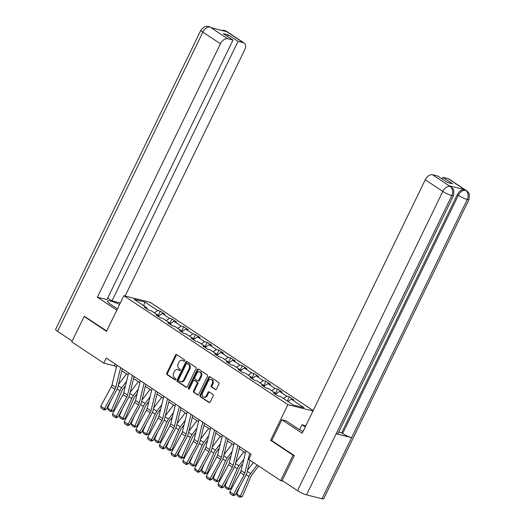<?xml version="1.0" encoding="UTF-8"?>
<svg xmlns="http://www.w3.org/2000/svg" width="525" height="525" viewBox="0 0 525 525"><rect width="100%" height="100%" fill="white"/><g stroke="black" fill="none" stroke-linecap="round" stroke-linejoin="round"><path stroke-width="0.79" d="M184.767 360.898A0.787 0.604 -75.9 0 0 184.59 359.855L176.748 354.651A1.129 0.866 -75.9 0 0 175.527 355.156L166.792 373.144A1.129 0.866 -75.9 0 0 167.048 374.627L174.891 379.837A0.787 0.604 -75.9 0 0 175.567 378.44L174.549 377.764A3.603 2.769 -75.9 0 1 173.742 372.999L174.471 371.503A3.603 2.769 -75.9 0 1 177.713 369.574A3.603 2.769 -75.9 0 1 178.382 369.869L179.399 370.545A0.787 0.604 -75.9 0 0 180.082 369.147L179.064 368.471A3.603 2.769 -75.9 0 1 178.257 363.707L178.986 362.211A3.603 2.769 -75.9 0 1 182.221 360.281A3.603 2.769 -75.9 0 1 182.897 360.583L183.914 361.252A0.787 0.604 -75.9 0 0 184.767 360.898M215.289 389.557A1.129 0.866 -75.9 0 0 216.51 389.045L218.958 383.998A1.129 0.866 -75.9 0 0 218.708 382.508L210 376.727A1.129 0.866 -75.9 0 0 208.773 377.239L200.045 395.22A1.129 0.866 -75.9 0 0 200.294 396.71L209.002 402.491A1.129 0.866 -75.9 0 0 210.23 401.979L213.189 395.889A1.129 0.866 -75.9 0 0 212.933 394.4L209.206 391.926A1.129 0.866 -75.9 0 0 207.985 392.431L206.515 395.456A3.012 2.317 -75.9 0 1 203.805 397.064A3.012 2.317 -75.9 0 1 202.571 392.831L208.32 380.992A3.012 2.317 -75.9 0 1 211.024 379.385A3.012 2.317 -75.9 0 1 212.264 383.617L211.306 385.586A1.129 0.866 -75.9 0 0 211.562 387.076L215.729 389.662M271.773 440.573L270.611 440.285L293.022 455.162L280.665 480.611L283.362 481.287M270.611 440.285L287.91 404.663L123.841 295.713L150.209 302.341L313.189 410.57M85.207 316.726L84.138 316.457L106.542 331.341L123.841 295.713M84.138 316.457L71.781 341.906L103.74 363.123L114.424 365.813L116.406 367.126M280.665 480.611L248.712 459.388L251.18 454.302L106.207 358.037L103.74 363.123M196.009 368.76A1.129 0.866 -75.9 0 0 195.753 367.27L187.044 361.482A1.129 0.866 -75.9 0 0 185.824 361.994L177.089 379.975A1.129 0.866 -75.9 0 0 177.345 381.465L186.053 387.247A1.129 0.866 -75.9 0 0 187.274 386.741L196.009 368.76M198.522 369.108L207.231 374.889A1.129 0.866 -75.9 0 1 207.487 376.379L198.752 394.36A1.129 0.866 -75.9 0 1 197.531 394.872L193.804 392.398A1.129 0.866 -75.9 0 1 193.548 390.908L197.092 383.611A1.129 0.866 -75.9 0 0 196.836 382.121L194.362 380.481A1.129 0.866 -75.9 0 0 193.141 380.992L189.453 388.585A0.787 0.604 -75.9 0 1 188.423 387.896L197.302 369.613A1.129 0.866 -75.9 0 1 198.522 369.108M312.998 410.963L287.91 404.663M289.334 396.854L286.735 396.204L279.517 391.407L282.115 392.063L277.607 389.071L275.002 388.415L267.783 383.624L270.388 384.274L265.873 381.281L263.274 380.625L256.056 375.834L258.654 376.484L254.146 373.492L251.541 372.835L244.328 368.045L246.927 368.694L242.412 365.702L239.813 365.046L232.595 360.255L235.193 360.911L230.685 357.912L228.086 357.256L220.868 352.465L223.466 353.122L218.958 350.123L216.352 349.473L209.134 344.676L211.739 345.332L207.224 342.333L204.625 341.683L197.407 336.886L200.005 337.542L195.497 334.543L192.892 333.893L185.673 329.096L188.278 329.752L183.763 326.76L181.164 326.104L173.946 321.313L176.544 321.963L172.036 318.97L169.437 318.314L162.218 313.523L164.817 314.173L160.302 311.181L157.703 310.524L144.92 302.039L134.092 299.316L146.875 307.801L144.27 307.151L148.785 310.144L151.384 310.8L158.602 315.591L156.004 314.941L160.512 317.933L163.118 318.59L170.336 323.38L167.731 322.724L172.246 325.723L174.845 326.379L182.063 331.17L179.465 330.514L183.973 333.513L186.578 334.162L193.791 338.96L191.192 338.303L195.707 341.303L198.306 341.952L205.524 346.749L202.926 346.093L207.434 349.092L210.033 349.742L217.252 354.539L214.653 353.883L219.161 356.875L221.767 357.532L228.985 362.329L226.38 361.673L230.895 364.665L233.494 365.321L240.713 370.112L238.114 369.462L242.622 372.455L245.227 373.111L252.446 377.902L249.841 377.252L254.356 380.244L256.955 380.901L264.173 385.691L261.575 385.042L266.083 388.034L268.682 388.69L275.901 393.481L273.302 392.825L277.817 395.824L280.416 396.48L293.199 404.965L304.027 407.689L291.244 399.197L293.849 399.853L289.334 396.854L287.3 401.048M283.447 398.488L286.735 396.204M275.973 393.868L279.517 391.407M275.901 393.481L276.124 394.702M271.714 390.698L275.002 388.415M264.246 386.085L267.783 383.624M264.173 385.691L264.397 386.912M259.987 382.909L263.274 380.625M252.512 378.295L256.056 375.834M252.446 377.902L252.663 379.122M248.253 375.126L251.541 372.835M240.785 370.506L244.328 368.045M240.713 370.112L240.936 371.333M236.526 367.336L239.813 365.046M229.058 362.716L232.595 360.255M228.985 362.329L229.208 363.549M224.798 359.546L228.086 357.256M217.324 354.926L220.868 352.465M217.252 354.539L217.475 355.76M213.065 351.757L216.352 349.473M205.597 347.137L209.134 344.676M205.524 346.749L205.748 347.97M201.338 343.967L204.625 341.683M193.863 339.347L197.407 336.886M193.791 338.96L194.014 340.18M189.604 336.177L192.892 333.893M182.136 331.557L185.673 329.096M182.063 331.17L182.287 332.391M177.877 328.387L181.164 326.104M170.402 323.774L173.946 321.313M170.336 323.38L170.559 324.601M166.143 320.598L169.437 318.314M158.675 315.984L162.218 313.523M158.602 315.591L158.826 316.811M154.416 312.808L157.703 310.524M143.679 305.681L144.92 302.039M146.875 307.801L147.098 309.022M293.022 455.162L294.092 455.431M121.872 370.755L128.133 374.916M133.606 378.545L139.867 382.705M145.333 386.334L151.594 390.495M157.06 394.124L163.327 398.285M168.794 401.914L175.055 406.068M180.521 409.703L186.788 413.858M192.255 417.493L198.516 421.647M203.982 425.283L210.243 429.437M215.716 433.066L221.977 437.227M227.443 440.856L233.704 445.016M239.17 448.645L245.438 452.806M287.956 401.487L291.244 399.197M115.277 364.061L114.424 365.813M158.268 315.368L160.302 311.181M170.002 323.157L172.036 318.97M181.729 330.947L183.763 326.76M193.463 338.737L195.497 334.543M205.19 346.526L207.224 342.333M216.917 354.316L218.958 350.123M228.651 362.106L230.685 357.912M240.378 369.895L242.412 365.702M252.112 377.678L254.146 373.492M263.839 385.468L265.873 381.281M275.572 393.258L277.607 389.071M184.4 361.285L183.612 360.76A3.603 2.769 -75.9 0 0 182.936 360.458L182.221 360.281M177.713 369.574L178.421 369.751A3.603 2.769 -75.9 0 1 179.097 370.053L179.885 370.571M176.892 354.742A1.129 0.866 -75.9 0 0 176.236 355.34L167.508 373.321A1.129 0.866 -75.9 0 0 167.757 374.811L175.376 379.864M187.182 361.581A1.129 0.866 -75.9 0 0 186.532 362.171L177.804 380.159A1.129 0.866 -75.9 0 0 178.054 381.649L186.624 387.338M187.176 363.425A0.787 0.604 -75.9 0 0 186.323 363.779L178.657 379.562A0.787 0.604 -75.9 0 0 178.835 380.605L179.904 381.321A3.603 2.769 -75.9 0 0 180.58 381.616A3.603 2.769 -75.9 0 0 183.816 379.687L189.059 368.898A3.603 2.769 -75.9 0 0 188.245 364.133L187.176 363.425L187.891 363.602A0.787 0.604 -75.9 0 0 187.582 363.523M180.58 381.616L181.289 381.793A3.603 2.769 -75.9 0 0 184.531 379.87L183.816 379.687M187.891 363.602L188.961 364.311A3.603 2.769 -75.9 0 1 189.768 369.075L184.531 379.87M198.102 394.958L193.804 392.398M194.637 380.553A1.129 0.866 -75.9 0 1 195.077 380.664L197.551 382.305A1.129 0.866 -75.9 0 1 197.8 383.795L194.263 391.086A1.129 0.866 -75.9 0 0 194.512 392.575M198.66 369.2A1.129 0.866 -75.9 0 0 198.01 369.797L189.131 388.08A0.787 0.604 -75.9 0 0 189.138 388.94M200.767 376.044A3.012 2.317 -75.9 0 0 199.526 371.812A3.012 2.317 -75.9 0 0 196.816 373.426L194.788 377.593A1.129 0.866 -75.9 0 0 195.044 379.083L197.518 380.723A1.129 0.866 -75.9 0 0 198.739 380.218L200.767 376.044L201.475 376.222A3.012 2.317 -75.9 0 0 200.235 371.989L199.526 371.812M198.227 380.907A1.129 0.866 -75.9 0 0 199.454 380.395L198.739 380.218M201.475 376.222L199.454 380.395M211.024 379.385L211.739 379.562A3.012 2.317 -75.9 0 1 212.979 383.795L212.021 385.77A1.129 0.866 -75.9 0 0 212.271 387.26L215.86 389.642M203.805 397.064L204.52 397.248A3.012 2.317 -75.9 0 0 207.231 395.633L206.515 395.456M209.35 392.017A1.129 0.866 -75.9 0 0 208.694 392.615L207.231 395.633M210.138 376.819A1.129 0.866 -75.9 0 0 209.488 377.416L200.753 395.397A1.129 0.866 -75.9 0 0 201.009 396.887L209.58 402.577M107.671 408.109L111.431 410.609L113.295 410.872L110.847 411.646L108.216 409.9L107.671 408.109L110.755 400.923M118.473 384.595L126.558 373.866M110.847 411.646L119.956 390.751A8.61 5.316 -56.4 0 1 121.603 387.923L126.551 381.36M125.475 385.744L122.922 389.123A5.736 3.544 123.6 0 0 121.82 391.013L113.295 410.872M120.658 367.631L115.808 387.338A5.736 3.544 -56.4 0 1 115.034 389.307L104.521 408.667L106.207 409.297L116.721 389.937A8.61 5.316 123.6 0 0 117.882 386.984L122.364 368.76M116.898 365.131L112.048 384.845A5.736 3.544 -56.4 0 1 111.274 386.813L100.761 406.166L104.521 408.667L103.753 409.782L101.122 408.037L100.761 406.166M106.207 409.297L104.429 410.032L103.753 409.782M119.588 304.474A12.915 2.166 25.9 0 0 107.494 301.009A12.915 2.166 25.9 0 0 111.09 304.631L117.462 308.864M120.317 302.978L112.009 300.891L238.042 41.344L243.351 42.683L225.606 30.929L226.629 31.651L211.306 27.799L210.112 27.038L227.673 38.738A6.884 4.253 123.6 0 0 220.434 43.772L202.873 32.117L57.573 331.354L72.194 341.066M107.717 298.043L112.009 300.891M227.574 36.488L228.342 34.906L223.282 33.633L232.982 40.077L106.949 299.618L97.368 297.209L220.434 43.772M116.839 310.137L97.368 297.209M125.121 296.034L244.657 49.862A6.884 4.253 123.6 0 0 244.191 43.05A6.884 4.253 123.6 0 0 243.351 42.683M57.573 331.354A7.061 1.188 -154.1 0 1 55.604 329.372L200.904 30.135A7.061 1.188 -154.1 0 0 202.873 32.117A6.884 4.253 -56.4 0 1 210.118 27.083M232.982 40.077L227.673 38.738M228.342 34.906L238.042 41.344M84.938 316.66L106.706 331.006M223.958 30.982L225.612 30.975M221.209 30.292L224.241 30.338L225.599 30.922M200.904 30.135L204.612 26.716L207.106 26.25L210.112 27.038M453.508 195.615A7.061 1.188 -154.1 0 1 451.822 195.608C453.364 191.723 452.839 188.692 450.247 186.506L452.747 188.37L453.908 190.621L453.508 195.615L337.857 433.788A7.061 1.188 -154.1 0 1 336.171 433.781L306.515 494.852A7.061 1.188 -154.1 0 1 297.511 490.678L282.207 480.519L294.315 455.582L271.76 440.6L281.892 419.738L285.987 420.768L296.664 427.855A12.915 2.166 25.9 0 0 303.037 431.478M281.892 419.738L302.19 433.217L425.257 179.78A6.884 4.253 -56.4 0 1 432.495 174.746L437.804 176.085L447.503 182.523L452.563 183.796L442.864 177.352L448.173 178.69A6.884 4.253 -56.4 0 1 449.013 179.058L466.574 190.719A6.884 4.253 123.6 0 0 465.727 190.345L448.173 178.69M299.65 429.68L302.019 424.797L305.819 425.749M302.019 424.797L305.242 426.937M466.574 190.719L468.221 192.235L469.396 194.486L469.009 199.507L323.702 498.75A7.061 1.188 -154.1 0 1 321.976 498.737L351.632 437.666A7.061 1.188 -154.1 0 1 342.661 433.506L458.312 195.333L457.295 194.657A6.884 4.253 -56.4 0 1 464.533 189.63L449.216 185.778A6.884 4.253 -56.4 0 1 450.063 186.145L451.073 186.821M306.515 494.852L321.976 498.737M297.511 490.678L442.811 191.441A7.061 1.188 -154.1 0 0 451.822 195.608L336.171 433.781L351.632 437.666L467.283 199.5C468.832 195.622 468.32 192.59 465.734 190.391L465.727 190.345M442.864 177.352L442.096 178.933M338.684 432.088L341.644 432.83L457.295 194.657M341.644 432.83L342.661 433.506M119.398 415.898L123.158 418.392L125.022 418.661L122.581 419.436L119.949 417.69L119.398 415.898L122.482 408.712M130.2 392.385L138.285 381.655M122.581 419.436L131.683 398.541A8.61 5.316 -56.4 0 1 133.337 395.706L138.278 389.15M137.202 393.533L134.649 396.913A5.736 3.544 123.6 0 0 133.553 398.803L125.022 418.661M131.132 423.688L134.886 426.182L136.756 426.444L134.308 427.225L131.677 425.48L131.132 423.688L134.216 416.502M141.927 400.168L150.019 389.445M134.308 427.225L143.417 406.33A8.61 5.316 -56.4 0 1 145.064 403.495L150.012 396.939M148.936 401.317L146.383 404.703A5.736 3.544 123.6 0 0 145.281 406.593L136.756 426.444M132.385 375.421L127.536 395.128A5.736 3.544 -56.4 0 1 126.761 397.097L116.248 416.456L117.941 417.086L128.454 397.727A8.61 5.316 123.6 0 0 129.609 394.774L134.092 376.55M128.625 372.921L123.775 392.634A5.736 3.544 -56.4 0 1 123.007 394.603L112.494 413.956L116.248 416.456L115.487 417.572L112.855 415.826L112.494 413.956M117.941 417.086L116.163 417.821L115.487 417.572M144.112 383.204L139.269 402.918A5.736 3.544 -56.4 0 1 138.495 404.887L127.982 424.239L129.668 424.869L140.182 405.517A8.61 5.316 123.6 0 0 141.343 402.563L145.825 384.339M140.359 380.71L135.509 400.417A5.736 3.544 -56.4 0 1 134.735 402.393L124.222 421.746L127.982 424.239L127.214 425.362L124.582 423.609L124.222 421.746M129.668 424.869L127.89 425.611L127.214 425.362M142.859 431.478L146.619 433.972L148.483 434.234L146.042 435.015L143.41 433.269L142.859 431.478L145.943 424.292M153.661 407.958L161.746 397.235M146.042 435.015L155.144 414.12A8.61 5.316 -56.4 0 1 156.791 411.285L161.739 404.729M160.663 409.106L158.11 412.492A5.736 3.544 123.6 0 0 157.014 414.383L148.483 434.234M154.586 439.267L158.347 441.761L160.217 442.024L157.769 442.805L155.138 441.053L154.586 439.267L157.677 432.082M165.388 415.748L173.48 405.024M157.769 442.805L166.878 421.91A8.61 5.316 -56.4 0 1 168.525 419.075L173.473 412.512M172.39 416.896L169.838 420.282A5.736 3.544 123.6 0 0 168.742 422.172L160.217 442.024M166.32 447.057L170.08 449.551L171.944 449.813L169.503 450.594L166.871 448.842L166.32 447.057L169.404 439.871M177.122 423.537L185.207 412.814M169.503 450.594L178.605 429.693A8.61 5.316 -56.4 0 1 180.252 426.864L185.2 420.302M184.124 424.686L181.571 428.072A5.736 3.544 123.6 0 0 180.469 429.962L171.944 449.813M155.846 390.994L150.997 410.708A5.736 3.544 -56.4 0 1 150.222 412.676L139.709 432.029L141.396 432.659L151.909 413.306A8.61 5.316 123.6 0 0 153.07 410.353L157.553 392.129M152.086 388.5L147.236 408.207A5.736 3.544 -56.4 0 1 146.462 410.176L135.949 429.535L139.709 432.029L138.948 433.151L136.316 431.399L135.949 429.535M141.396 432.659L139.624 433.401L138.948 433.151M167.573 398.783L162.73 418.497A5.736 3.544 -56.4 0 1 161.956 420.466L151.443 439.819L153.129 440.449L163.643 421.096A8.61 5.316 123.6 0 0 164.804 418.143L169.286 399.919M163.813 396.29L158.97 415.997A5.736 3.544 -56.4 0 1 158.196 417.966L147.683 437.325L151.443 439.819L150.675 440.934L148.043 439.189L147.683 437.325M153.129 440.449L151.351 441.19L150.675 440.934M179.307 406.573L174.457 426.28A5.736 3.544 -56.4 0 1 173.683 428.256L163.17 447.608L164.857 448.238L175.37 428.886A8.61 5.316 123.6 0 0 176.531 425.926L181.013 407.708M175.547 404.079L170.697 423.787A5.736 3.544 -56.4 0 1 169.923 425.755L159.41 445.115L163.17 447.608L162.409 448.724L159.777 446.978L159.41 445.115M164.857 448.238L163.078 448.98L162.409 448.724M178.047 454.847L181.808 457.341L183.671 457.603L181.23 458.384L178.598 456.632L178.047 454.847L181.138 447.654M188.849 431.327L196.941 420.604M181.23 458.384L190.339 437.483A8.61 5.316 -56.4 0 1 191.986 434.654L196.927 428.092M195.851 432.475L193.298 435.862A5.736 3.544 123.6 0 0 192.202 437.745L183.671 457.603M191.034 414.363L186.185 434.07A5.736 3.544 -56.4 0 1 185.417 436.039L174.904 455.398L176.59 456.028L187.103 436.669A8.61 5.316 123.6 0 0 188.265 433.716L192.741 415.498M187.274 411.869L182.431 431.576A5.736 3.544 -56.4 0 1 181.657 433.545L171.143 452.904L174.904 455.398L174.136 456.514L171.504 454.768L171.143 452.904M176.59 456.028L174.812 456.77L174.136 456.514M189.781 462.63L193.541 465.13L195.405 465.393L192.957 466.167L190.326 464.422L189.781 462.63L192.865 455.444M200.583 439.117L208.668 428.387M192.957 466.167L202.066 445.272A8.61 5.316 -56.4 0 1 203.713 442.444L208.661 435.881M207.585 440.265L205.032 443.651A5.736 3.544 123.6 0 0 203.93 445.535L195.405 465.393M202.768 422.152L197.918 441.86A5.736 3.544 -56.4 0 1 197.144 443.828L186.631 463.188L188.317 463.818L198.831 444.458A8.61 5.316 123.6 0 0 199.992 441.505L204.474 423.288M199.008 419.652L194.158 439.366A5.736 3.544 -56.4 0 1 193.384 441.335L182.871 460.688L186.631 463.188L185.863 464.303L183.232 462.558L182.871 460.688M188.317 463.818L186.539 464.559L185.863 464.303M201.508 470.42L205.268 472.92L207.132 473.183L204.691 473.957L202.059 472.211L201.508 470.42L204.593 463.234M212.31 446.906L220.395 436.177M204.691 473.957L213.793 453.062A8.61 5.316 -56.4 0 1 215.447 450.233L220.388 443.671M219.312 448.055L216.759 451.441A5.736 3.544 123.6 0 0 215.663 453.324L207.132 473.183M214.495 429.942L209.646 449.649A5.736 3.544 -56.4 0 1 208.871 451.618L198.358 470.977L200.051 471.608L210.564 452.248A8.61 5.316 123.6 0 0 211.719 449.295L216.202 431.077M210.735 427.442L205.885 447.156A5.736 3.544 -56.4 0 1 205.111 449.124L194.604 468.477L198.358 470.977L197.597 472.093L194.965 470.348L194.604 468.477M200.051 471.608L198.273 472.342L197.597 472.093M213.235 478.209L216.996 480.71L218.866 480.972L216.418 481.747L213.787 480.001L213.235 478.209L216.326 471.023M224.037 454.696L232.129 443.966M216.418 481.747L225.527 460.852A8.61 5.316 -56.4 0 1 227.174 458.023L232.122 451.461M231.039 455.844L228.493 459.224A5.736 3.544 123.6 0 0 227.391 461.114L218.866 480.972M226.223 437.732L221.379 457.439A5.736 3.544 -56.4 0 1 220.605 459.408L210.092 478.767L211.778 479.397L222.292 460.038A8.61 5.316 123.6 0 0 223.453 457.085L227.935 438.861M222.469 435.232L217.619 454.945A5.736 3.544 -56.4 0 1 216.845 456.914L206.332 476.267L210.092 478.767L209.324 479.883L206.692 478.137L206.332 476.267M211.778 479.397L210 480.132L209.324 479.883M224.969 485.999L228.729 488.493L230.593 488.762L228.152 489.536L225.52 487.791L224.969 485.999L228.053 478.813M235.771 462.486L243.856 451.756M228.152 489.536L237.254 468.641A8.61 5.316 -56.4 0 1 238.901 465.806L243.849 459.25M242.773 463.634L240.22 467.014A5.736 3.544 123.6 0 0 239.124 468.904L230.593 488.762M237.956 445.515L233.107 465.229A5.736 3.544 -56.4 0 1 232.332 467.197L221.819 486.557L223.506 487.187L234.019 467.827A8.61 5.316 123.6 0 0 235.18 464.874L239.662 446.65M234.196 443.021L229.346 462.735A5.736 3.544 -56.4 0 1 228.572 464.704L218.059 484.057L221.819 486.557L221.058 487.673L218.426 485.927L218.059 484.057M223.506 487.187L221.734 487.922L221.058 487.673M236.696 493.789L240.457 496.283L242.327 496.545L239.879 497.326L237.248 495.58L236.696 493.789L239.787 486.603M247.498 470.269L253.372 462.486M239.879 497.326L248.988 476.431A8.61 5.316 -56.4 0 1 250.635 473.596L257.132 464.979M258.615 465.964L251.948 474.803A5.736 3.544 123.6 0 0 250.852 476.693L242.327 496.545M249.683 453.305L244.84 473.018A5.736 3.544 -56.4 0 1 244.066 474.987L233.553 494.34L235.239 494.97L245.752 475.617A8.61 5.316 123.6 0 0 246.914 472.664L249.972 460.228M245.923 450.811L241.08 470.518A5.736 3.544 -56.4 0 1 240.306 472.487L229.793 491.846L233.553 494.34L232.785 495.462L230.153 493.71L229.793 491.846M235.239 494.97L233.461 495.712L232.785 495.462M183.612 360.76L182.897 360.583M179.097 370.053L178.382 369.869M167.757 374.811L167.048 374.627M167.508 373.321L166.792 373.144M176.236 355.34L175.527 355.156M186.493 387.358L186.053 387.247M178.054 381.649L177.345 381.465M177.804 380.159L177.089 379.975M186.532 362.171L185.824 361.994M189.768 369.075L189.059 368.898M188.961 364.311L188.245 364.133M197.971 394.984L197.531 394.872M194.263 391.086L193.548 390.908M197.8 383.795L197.092 383.611M197.551 382.305L196.836 382.121M195.077 380.664L194.362 380.481M189.131 388.08L188.423 387.896M198.01 369.797L197.302 369.613M212.271 387.26L211.562 387.076M212.021 385.77L211.306 385.586M212.979 383.795L212.264 383.617M208.694 392.615L207.985 392.431M209.442 402.603L209.002 402.491M201.009 396.887L200.294 396.71M200.753 395.397L200.045 395.22M209.488 377.416L208.773 377.239M117.213 388.933L119.956 390.751M118.21 385.665L121.603 387.923M115.808 387.338L112.048 384.845M115.034 389.307L111.274 386.813M224.287 30.352L226.636 31.395A6.884 4.253 123.6 0 0 225.789 31.021M208.812 26.46L210.295 27.129M464.533 189.63L465.727 190.391M432.495 174.746L450.24 186.5M450.233 186.454L449.216 185.778M450.05 186.408A6.884 4.253 -56.4 0 0 442.811 191.441L425.257 179.78M469.009 199.507A7.061 1.188 -154.1 0 1 467.283 199.5A7.061 1.188 -154.1 0 1 458.312 195.333C460.3 191.71 462.715 190.03 465.55 190.299M128.947 396.723L131.683 398.541M129.938 393.455L133.337 395.706M140.674 404.512L143.417 406.33M141.665 401.244L145.064 403.495M127.536 395.128L123.775 392.634M126.761 397.097L123.007 394.603M139.269 402.918L135.509 400.417M138.495 404.887L134.735 402.393M152.407 412.296L155.144 414.12M153.398 409.034L156.791 411.285M164.135 420.085L166.878 421.91M165.126 416.817L168.525 419.075M175.862 427.875L178.605 429.693M176.859 424.607L180.252 426.864M150.997 410.708L147.236 408.207M150.222 412.676L146.462 410.176M162.73 418.497L158.97 415.997M161.956 420.466L158.196 417.966M174.457 426.28L170.697 423.787M173.683 428.256L169.923 425.755M187.596 435.665L190.339 437.483M188.587 432.397L191.986 434.654M186.185 434.07L182.431 431.576M185.417 436.039L181.657 433.545M199.323 443.454L202.066 445.272M200.314 440.186L203.713 442.444M197.918 441.86L194.158 439.366M197.144 443.828L193.384 441.335M211.057 451.244L213.793 453.062M212.048 447.976L215.447 450.233M209.646 449.649L205.885 447.156M208.871 451.618L205.111 449.124M222.784 459.034L225.527 460.852M223.775 455.766L227.174 458.023M221.379 457.439L217.619 454.945M220.605 459.408L216.845 456.914M234.518 466.823L237.254 468.641M235.508 463.555L238.901 465.806M233.107 465.229L229.346 462.735M232.332 467.197L228.572 464.704M246.245 474.613L248.988 476.431M247.236 471.345L250.635 473.596M244.84 473.018L241.08 470.518M244.066 474.987L240.306 472.487M187.74 363.536L187.031 363.359M194.867 380.566L194.152 380.389M198.437 380.999L197.728 380.822M244.191 43.05L226.636 31.395M211.135 27.497L211.772 27.917"/></g></svg>
